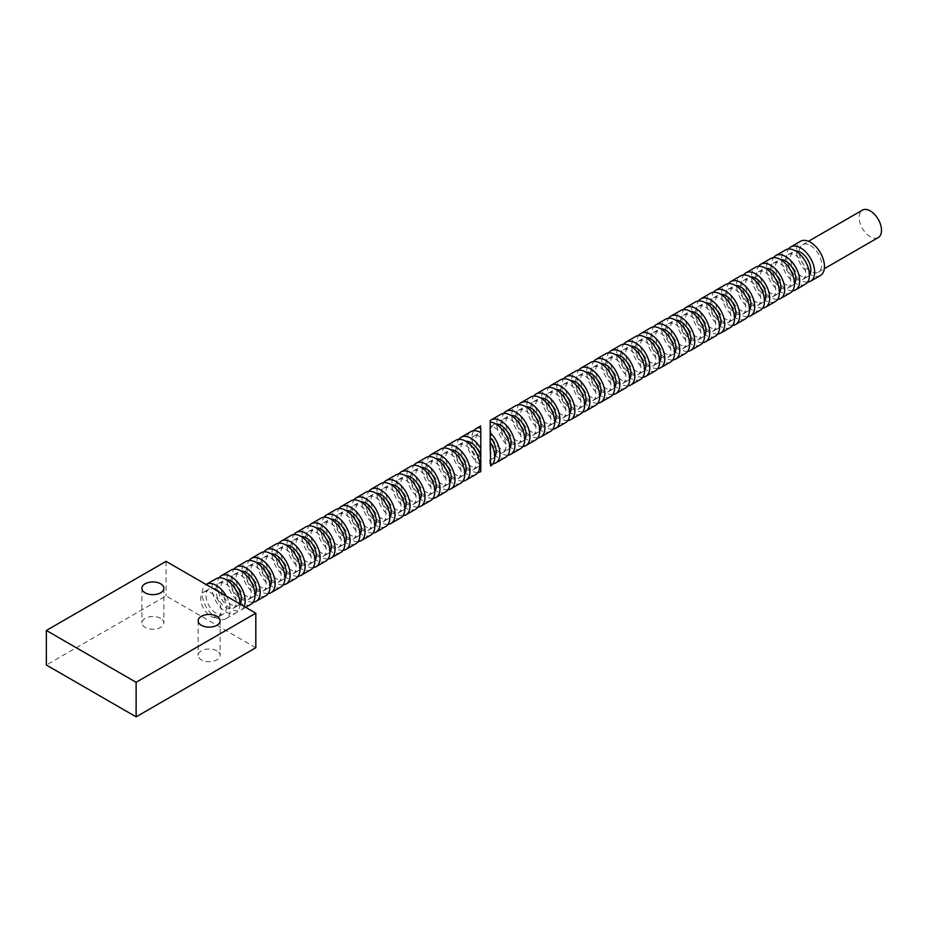 <?xml version="1.0" encoding="UTF-8"?>
<svg xmlns="http://www.w3.org/2000/svg" width="927" height="927" viewBox="0 0 927 927"><rect width="100%" height="100%" fill="white"/><g stroke="black" fill="none" stroke-linecap="round" stroke-linejoin="round"><path stroke-width="0.7" stroke-dasharray="4.63 3.48" d="M216.918 650.858A10.997 6.35 0 0 0 204.937 649.479A10.997 6.35 0 0 0 198.146 655.343A10.997 6.35 0 0 0 201.368 659.839A10.997 6.35 0 0 0 213.349 661.206A10.997 6.35 0 0 0 220.139 655.343A10.997 6.35 0 0 0 216.918 650.858M160.649 618.367A10.997 6.35 0 0 0 148.668 616.988A10.997 6.35 0 0 0 141.877 622.863A10.997 6.35 0 0 0 145.099 627.347A10.997 6.35 0 0 0 157.08 628.726A10.997 6.35 0 0 0 163.87 622.863A10.997 6.35 0 0 0 160.649 618.367M226.315 596.154A19.791 11.425 60 0 1 226.107 618.645A19.791 11.425 60 0 1 216.211 617.66A19.791 11.425 60 0 1 203.337 600.406A19.791 11.425 60 0 1 206.107 584.485M240.012 604.056A19.791 11.425 60 0 1 235.91 612.979A19.791 11.425 60 0 1 226.014 612.005A19.791 11.425 60 0 1 213.083 594.566A19.791 11.425 60 0 1 216.118 578.703M226.014 584.091A14.392 8.308 60 0 1 235.423 596.768A14.392 8.308 60 0 1 233.21 608.309A14.392 8.308 60 0 1 226.014 607.591A14.392 8.308 60 0 1 216.605 594.914A14.392 8.308 60 0 1 218.818 583.373A14.392 8.308 60 0 1 226.014 584.091M240.012 603.825A14.392 8.308 60 0 1 238.401 605.319A14.392 8.308 60 0 1 231.194 604.601A14.392 8.308 60 0 1 221.796 591.913A14.392 8.308 60 0 1 223.998 580.383A14.392 8.308 60 0 1 226.107 579.734M244.149 606.443A19.791 11.425 60 0 1 241.09 609.989A19.791 11.425 60 0 1 231.194 609.004A19.791 11.425 60 0 1 219.05 577.799M250.893 604.334A19.791 11.425 60 0 1 240.997 603.35A19.791 11.425 60 0 1 228.065 585.91A19.791 11.425 60 0 1 231.101 570.047M240.997 575.435A14.392 8.308 60 0 1 250.406 588.124A14.392 8.308 60 0 1 248.193 599.653A14.392 8.308 60 0 1 240.997 598.946A14.392 8.308 60 0 1 231.599 586.258A14.392 8.308 60 0 1 233.801 574.717A14.392 8.308 60 0 1 240.997 575.435M254.995 595.169A14.392 8.308 60 0 1 253.384 596.664A14.392 8.308 60 0 1 246.188 595.945A14.392 8.308 60 0 1 236.779 583.268A14.392 8.308 60 0 1 238.992 571.727A14.392 8.308 60 0 1 241.09 571.078M253.141 602.237A19.791 11.425 60 0 1 246.188 600.36A19.791 11.425 60 0 1 234.044 569.155M265.887 595.679A19.791 11.425 60 0 1 255.991 594.694A19.791 11.425 60 0 1 243.059 577.254A19.791 11.425 60 0 1 246.084 561.391M255.991 566.779A14.392 8.308 60 0 1 265.389 579.468A14.392 8.308 60 0 1 263.187 591.009A14.392 8.308 60 0 1 255.991 590.29A14.392 8.308 60 0 1 246.582 577.602A14.392 8.308 60 0 1 248.784 566.073A14.392 8.308 60 0 1 255.991 566.779M269.977 586.513A14.392 8.308 60 0 1 268.366 588.008A14.392 8.308 60 0 1 261.171 587.301A14.392 8.308 60 0 1 251.762 574.613A14.392 8.308 60 0 1 253.975 563.083A14.392 8.308 60 0 1 256.072 562.422M268.135 593.581A19.791 11.425 60 0 1 261.171 591.704A19.791 11.425 60 0 1 249.027 560.499M280.869 587.023A19.791 11.425 60 0 1 270.974 586.049A19.791 11.425 60 0 1 258.042 568.61A19.791 11.425 60 0 1 261.078 552.747M270.974 558.135A14.392 8.308 60 0 1 280.371 570.812A14.392 8.308 60 0 1 278.17 582.353A14.392 8.308 60 0 1 270.974 581.635A14.392 8.308 60 0 1 261.565 568.958A14.392 8.308 60 0 1 263.778 557.417A14.392 8.308 60 0 1 270.974 558.135M284.971 577.869A14.392 8.308 60 0 1 283.349 579.363A14.392 8.308 60 0 1 276.153 578.645A14.392 8.308 60 0 1 266.756 565.957A14.392 8.308 60 0 1 268.957 554.427A14.392 8.308 60 0 1 271.066 553.778M283.117 584.937A19.791 11.425 60 0 1 276.153 583.048A19.791 11.425 60 0 1 264.01 551.843M295.852 578.378A19.791 11.425 60 0 1 285.956 577.394A19.791 11.425 60 0 1 273.025 559.954A19.791 11.425 60 0 1 276.061 544.091M285.956 549.479A14.392 8.308 60 0 1 295.365 562.168A14.392 8.308 60 0 1 293.152 573.697A14.392 8.308 60 0 1 285.956 572.99A14.392 8.308 60 0 1 276.559 560.302A14.392 8.308 60 0 1 278.76 548.772A14.392 8.308 60 0 1 285.956 549.479M299.954 569.213A14.392 8.308 60 0 1 298.343 570.708A14.392 8.308 60 0 1 291.136 569.989A14.392 8.308 60 0 1 281.738 557.312A14.392 8.308 60 0 1 283.94 545.771A14.392 8.308 60 0 1 286.049 545.122M298.1 576.281A19.791 11.425 60 0 1 291.136 574.404A19.791 11.425 60 0 1 279.004 543.199M310.835 569.723A19.791 11.425 60 0 1 300.939 568.738A19.791 11.425 60 0 1 288.007 551.298A19.791 11.425 60 0 1 291.043 535.435M300.939 540.823A14.392 8.308 60 0 1 310.348 553.512A14.392 8.308 60 0 1 308.146 565.053A14.392 8.308 60 0 1 300.939 564.334A14.392 8.308 60 0 1 291.541 551.646A14.392 8.308 60 0 1 293.743 540.117A14.392 8.308 60 0 1 300.939 540.823M314.937 560.557A14.392 8.308 60 0 1 313.326 562.052A14.392 8.308 60 0 1 306.13 561.345A14.392 8.308 60 0 1 296.721 548.657A14.392 8.308 60 0 1 298.934 537.127A14.392 8.308 60 0 1 301.032 536.466M313.083 567.625A19.791 11.425 60 0 1 306.13 565.748A19.791 11.425 60 0 1 293.986 534.543M325.829 561.067A19.791 11.425 60 0 1 315.933 560.093A19.791 11.425 60 0 1 303.002 542.654A19.791 11.425 60 0 1 306.037 526.791M315.933 532.179A14.392 8.308 60 0 1 325.331 544.856A14.392 8.308 60 0 1 323.129 556.397A14.392 8.308 60 0 1 315.933 555.679A14.392 8.308 60 0 1 306.524 543.002A14.392 8.308 60 0 1 308.737 531.461A14.392 8.308 60 0 1 315.933 532.179M329.931 551.913A14.392 8.308 60 0 1 328.309 553.407A14.392 8.308 60 0 1 321.113 552.689A14.392 8.308 60 0 1 311.704 540.001A14.392 8.308 60 0 1 313.917 528.471A14.392 8.308 60 0 1 316.014 527.822M328.077 558.981A19.791 11.425 60 0 1 321.113 557.104A19.791 11.425 60 0 1 308.969 525.887M340.812 552.422A19.791 11.425 60 0 1 330.916 551.438A19.791 11.425 60 0 1 317.984 533.998A19.791 11.425 60 0 1 321.02 518.135M330.916 523.523A14.392 8.308 60 0 1 340.325 536.212A14.392 8.308 60 0 1 338.112 547.741A14.392 8.308 60 0 1 330.916 547.034A14.392 8.308 60 0 1 321.507 534.346A14.392 8.308 60 0 1 323.72 522.816A14.392 8.308 60 0 1 330.916 523.523M344.914 543.257A14.392 8.308 60 0 1 343.291 544.752A14.392 8.308 60 0 1 336.095 544.033A14.392 8.308 60 0 1 326.698 531.356A14.392 8.308 60 0 1 328.9 519.815A14.392 8.308 60 0 1 331.009 519.166M343.06 550.325A19.791 11.425 60 0 1 336.095 548.448A19.791 11.425 60 0 1 323.952 517.243M355.794 543.767A19.791 11.425 60 0 1 345.898 542.782A19.791 11.425 60 0 1 332.967 525.342A19.791 11.425 60 0 1 336.003 509.479M345.898 514.867A14.392 8.308 60 0 1 355.308 527.556A14.392 8.308 60 0 1 353.094 539.097A14.392 8.308 60 0 1 345.898 538.378A14.392 8.308 60 0 1 336.501 525.69A14.392 8.308 60 0 1 338.703 514.161A14.392 8.308 60 0 1 345.898 514.867M359.896 534.601A14.392 8.308 60 0 1 358.285 536.096A14.392 8.308 60 0 1 351.09 535.389A14.392 8.308 60 0 1 341.681 522.701A14.392 8.308 60 0 1 343.882 511.171A14.392 8.308 60 0 1 345.991 510.51M358.042 541.669A19.791 11.425 60 0 1 351.09 539.792A19.791 11.425 60 0 1 338.946 508.587M370.788 535.111A19.791 11.425 60 0 1 360.881 534.137A19.791 11.425 60 0 1 347.961 516.698A19.791 11.425 60 0 1 350.985 500.835M360.881 506.223A14.392 8.308 60 0 1 370.29 518.9A14.392 8.308 60 0 1 368.089 530.441A14.392 8.308 60 0 1 360.881 529.723A14.392 8.308 60 0 1 351.484 517.046A14.392 8.308 60 0 1 353.685 505.505A14.392 8.308 60 0 1 360.881 506.223M374.879 525.957A14.392 8.308 60 0 1 373.268 527.451A14.392 8.308 60 0 1 366.072 526.733A14.392 8.308 60 0 1 356.663 514.045A14.392 8.308 60 0 1 358.876 502.515A14.392 8.308 60 0 1 360.974 501.866M373.025 533.025A19.791 11.425 60 0 1 366.072 531.148A19.791 11.425 60 0 1 353.929 499.931M385.771 526.466A19.791 11.425 60 0 1 375.875 525.482A19.791 11.425 60 0 1 362.944 508.042A19.791 11.425 60 0 1 365.98 492.179M375.875 497.567A14.392 8.308 60 0 1 385.273 510.256A14.392 8.308 60 0 1 383.071 521.785A14.392 8.308 60 0 1 375.875 521.078A14.392 8.308 60 0 1 366.466 508.39A14.392 8.308 60 0 1 368.679 496.86A14.392 8.308 60 0 1 375.875 497.567M389.873 517.301A14.392 8.308 60 0 1 388.251 518.796A14.392 8.308 60 0 1 381.055 518.077A14.392 8.308 60 0 1 371.657 505.4A14.392 8.308 60 0 1 373.859 493.859A14.392 8.308 60 0 1 375.956 493.21M388.019 524.369A19.791 11.425 60 0 1 381.055 522.492A19.791 11.425 60 0 1 368.911 491.287M400.754 517.811A19.791 11.425 60 0 1 390.858 516.826A19.791 11.425 60 0 1 377.926 499.386A19.791 11.425 60 0 1 380.962 483.523M390.858 488.911A14.392 8.308 60 0 1 400.267 501.6A14.392 8.308 60 0 1 398.054 513.141A14.392 8.308 60 0 1 390.858 512.422A14.392 8.308 60 0 1 381.449 499.734A14.392 8.308 60 0 1 383.662 488.205A14.392 8.308 60 0 1 390.858 488.911M404.856 508.645A14.392 8.308 60 0 1 403.245 510.14A14.392 8.308 60 0 1 396.038 509.433A14.392 8.308 60 0 1 386.64 496.745A14.392 8.308 60 0 1 388.842 485.215A14.392 8.308 60 0 1 390.951 484.554M403.002 515.713A19.791 11.425 60 0 1 396.038 513.836A19.791 11.425 60 0 1 383.894 482.631M415.736 509.155A19.791 11.425 60 0 1 405.841 508.181A19.791 11.425 60 0 1 392.909 490.742A19.791 11.425 60 0 1 395.945 474.879M405.841 480.267A14.392 8.308 60 0 1 415.25 492.944A14.392 8.308 60 0 1 413.036 504.485A14.392 8.308 60 0 1 405.841 503.767A14.392 8.308 60 0 1 396.443 491.09A14.392 8.308 60 0 1 398.645 479.549A14.392 8.308 60 0 1 405.841 480.267M419.838 500.001A14.392 8.308 60 0 1 418.228 501.495A14.392 8.308 60 0 1 411.032 500.777A14.392 8.308 60 0 1 401.623 488.089A14.392 8.308 60 0 1 403.836 476.559A14.392 8.308 60 0 1 405.933 475.91M417.984 507.069A19.791 11.425 60 0 1 411.032 505.192A19.791 11.425 60 0 1 398.888 473.975M430.731 500.51A19.791 11.425 60 0 1 420.835 499.526A19.791 11.425 60 0 1 407.903 482.086A19.791 11.425 60 0 1 410.928 466.223M420.835 471.611A14.392 8.308 60 0 1 430.232 484.3A14.392 8.308 60 0 1 428.031 495.829A14.392 8.308 60 0 1 420.835 495.122A14.392 8.308 60 0 1 411.426 482.434A14.392 8.308 60 0 1 413.627 470.904A14.392 8.308 60 0 1 420.835 471.611M434.821 491.345A14.392 8.308 60 0 1 433.21 492.84A14.392 8.308 60 0 1 426.014 492.121A14.392 8.308 60 0 1 416.605 479.444A14.392 8.308 60 0 1 418.819 467.903A14.392 8.308 60 0 1 420.916 467.254M432.979 498.413A19.791 11.425 60 0 1 426.014 496.536A19.791 11.425 60 0 1 413.871 465.331M445.713 491.855A19.791 11.425 60 0 1 435.817 490.87A19.791 11.425 60 0 1 422.886 473.43A19.791 11.425 60 0 1 425.922 457.567M435.817 462.955A14.392 8.308 60 0 1 445.215 475.644A14.392 8.308 60 0 1 443.013 487.185A14.392 8.308 60 0 1 435.817 486.466A14.392 8.308 60 0 1 426.408 473.778A14.392 8.308 60 0 1 428.622 462.249A14.392 8.308 60 0 1 435.817 462.955M449.815 482.689A14.392 8.308 60 0 1 448.193 484.184A14.392 8.308 60 0 1 440.997 483.477A14.392 8.308 60 0 1 431.6 470.789A14.392 8.308 60 0 1 433.801 459.259A14.392 8.308 60 0 1 435.91 458.598M447.961 489.757A19.791 11.425 60 0 1 440.997 487.88A19.791 11.425 60 0 1 428.853 456.675M460.696 483.199A19.791 11.425 60 0 1 450.8 482.225A19.791 11.425 60 0 1 437.868 464.786A19.791 11.425 60 0 1 440.904 448.923M450.8 454.311A14.392 8.308 60 0 1 460.209 466.988A14.392 8.308 60 0 1 457.996 478.529A14.392 8.308 60 0 1 450.8 477.811A14.392 8.308 60 0 1 441.403 465.134A14.392 8.308 60 0 1 443.604 453.593A14.392 8.308 60 0 1 450.8 454.311M464.798 474.045A14.392 8.308 60 0 1 463.187 475.539A14.392 8.308 60 0 1 455.98 474.821A14.392 8.308 60 0 1 446.582 462.133A14.392 8.308 60 0 1 448.784 450.603A14.392 8.308 60 0 1 450.893 449.954M462.944 481.113A19.791 11.425 60 0 1 455.98 479.236A19.791 11.425 60 0 1 443.848 448.019M475.678 474.554A19.791 11.425 60 0 1 465.783 473.57A19.791 11.425 60 0 1 452.851 456.13A19.791 11.425 60 0 1 455.887 440.267M465.783 445.655A14.392 8.308 60 0 1 475.192 458.344A14.392 8.308 60 0 1 472.99 469.873A14.392 8.308 60 0 1 465.783 469.166A14.392 8.308 60 0 1 456.385 456.478A14.392 8.308 60 0 1 458.587 444.948A14.392 8.308 60 0 1 465.783 445.655M479.78 465.389A14.392 8.308 60 0 1 478.17 466.884A14.392 8.308 60 0 1 470.974 466.165A14.392 8.308 60 0 1 461.565 453.488A14.392 8.308 60 0 1 463.778 441.947A14.392 8.308 60 0 1 465.875 441.298M477.926 472.457A19.791 11.425 60 0 1 470.974 470.58A19.791 11.425 60 0 1 458.83 439.375M480.777 427.764L480.777 471.611M480.777 464.914A19.791 11.425 60 0 1 467.845 447.474A19.791 11.425 60 0 1 470.881 431.611M210.939 616.304A14.392 8.308 -120 0 0 218.135 617.011A14.392 8.308 -120 0 0 220.336 605.482A14.392 8.308 -120 0 0 210.939 592.793A14.392 8.308 -120 0 0 203.731 592.086A14.392 8.308 -120 0 0 201.53 603.616A14.392 8.308 -120 0 0 210.939 616.304M219.351 592.133A14.392 8.308 60 0 1 223.407 613.964A14.392 8.308 60 0 1 216.211 613.257A14.392 8.308 60 0 1 206.814 600.569A14.392 8.308 60 0 1 209.015 589.039A14.392 8.308 60 0 1 213.083 588.506M480.777 457.787A19.791 11.425 60 0 1 473.813 430.719M480.777 452.886A14.392 8.308 60 0 1 478.761 433.303A14.392 8.308 60 0 1 480.777 432.654L480.777 436.999L480.777 432.654M480.777 460.51A14.392 8.308 60 0 1 471.368 447.822A14.392 8.308 60 0 1 473.581 436.293A14.392 8.308 60 0 1 480.777 436.999M255.817 647.741L166.049 595.91L46.35 665.018M166.049 561.356L166.049 595.91M492.921 463.801A19.791 11.425 60 0 1 490.198 463.616L490.198 446.744A14.392 8.308 60 0 0 495.76 451.855A14.392 8.308 60 0 0 502.955 452.573L508.135 449.583A14.392 8.308 60 0 1 500.939 448.865A14.392 8.308 60 0 1 491.542 436.177A14.392 8.308 60 0 1 493.743 424.647A14.392 8.308 60 0 1 495.852 423.998M505.655 457.243A19.791 11.425 60 0 1 495.76 456.269A19.791 11.425 60 0 1 490.198 451.727M493.743 424.647L490.198 427.046A14.392 8.308 60 0 1 495.76 428.355A14.392 8.308 60 0 1 505.169 441.032A14.392 8.308 60 0 1 502.955 452.573M509.757 448.089A14.392 8.308 60 0 1 508.135 449.583M507.903 455.157A19.791 11.425 60 0 1 500.939 453.28A19.791 11.425 60 0 1 490.198 441.264L490.198 420.557M520.638 448.598A19.791 11.425 60 0 1 510.742 447.614A19.791 11.425 60 0 1 497.811 430.174A19.791 11.425 60 0 1 500.847 414.311M510.742 419.699A14.392 8.308 60 0 1 520.151 432.388A14.392 8.308 60 0 1 517.938 443.917A14.392 8.308 60 0 1 510.742 443.21A14.392 8.308 60 0 1 501.345 430.522A14.392 8.308 60 0 1 503.546 418.992A14.392 8.308 60 0 1 510.742 419.699M524.74 439.433A14.392 8.308 60 0 1 523.129 440.928A14.392 8.308 60 0 1 515.933 440.209A14.392 8.308 60 0 1 506.524 427.532A14.392 8.308 60 0 1 508.726 415.991A14.392 8.308 60 0 1 510.835 415.342M522.886 446.501A19.791 11.425 60 0 1 515.933 444.624A19.791 11.425 60 0 1 503.79 413.419M535.632 439.943A19.791 11.425 60 0 1 525.725 438.958A19.791 11.425 60 0 1 512.805 421.518A19.791 11.425 60 0 1 515.829 405.655M525.725 411.043A14.392 8.308 60 0 1 535.134 423.732A14.392 8.308 60 0 1 532.932 435.273A14.392 8.308 60 0 1 525.725 434.554A14.392 8.308 60 0 1 516.327 421.866A14.392 8.308 60 0 1 518.529 410.337A14.392 8.308 60 0 1 525.725 411.043M539.723 430.777A14.392 8.308 60 0 1 538.112 432.272A14.392 8.308 60 0 1 530.916 431.565A14.392 8.308 60 0 1 521.507 418.877A14.392 8.308 60 0 1 523.72 407.347A14.392 8.308 60 0 1 525.818 406.686M537.869 437.845A19.791 11.425 60 0 1 530.916 435.968A19.791 11.425 60 0 1 518.772 404.763M550.615 431.287A19.791 11.425 60 0 1 540.719 430.313A19.791 11.425 60 0 1 527.787 412.874A19.791 11.425 60 0 1 530.823 397.011M540.719 402.399A14.392 8.308 60 0 1 550.117 415.076A14.392 8.308 60 0 1 547.915 426.617A14.392 8.308 60 0 1 540.719 425.899A14.392 8.308 60 0 1 531.31 413.222A14.392 8.308 60 0 1 533.523 401.681A14.392 8.308 60 0 1 540.719 402.399M554.717 422.133A14.392 8.308 60 0 1 553.095 423.627A14.392 8.308 60 0 1 545.899 422.909A14.392 8.308 60 0 1 536.501 410.221A14.392 8.308 60 0 1 538.703 398.691A14.392 8.308 60 0 1 540.8 398.042M552.863 429.201A19.791 11.425 60 0 1 545.899 427.324A19.791 11.425 60 0 1 533.755 396.107M565.597 422.642A19.791 11.425 60 0 1 555.702 421.658A19.791 11.425 60 0 1 542.77 404.218A19.791 11.425 60 0 1 545.806 388.355M555.702 393.743A14.392 8.308 60 0 1 565.111 406.432A14.392 8.308 60 0 1 562.898 417.961A14.392 8.308 60 0 1 555.702 417.254A14.392 8.308 60 0 1 546.293 404.566A14.392 8.308 60 0 1 548.506 393.036A14.392 8.308 60 0 1 555.702 393.743M569.699 413.477A14.392 8.308 60 0 1 568.089 414.972A14.392 8.308 60 0 1 560.881 414.253A14.392 8.308 60 0 1 551.484 401.576A14.392 8.308 60 0 1 553.686 390.035A14.392 8.308 60 0 1 555.794 389.386M567.845 420.545A19.791 11.425 60 0 1 560.881 418.668A19.791 11.425 60 0 1 548.738 387.463M580.58 413.987A19.791 11.425 60 0 1 570.684 413.002A19.791 11.425 60 0 1 557.753 395.562A19.791 11.425 60 0 1 560.789 379.699M570.684 385.087A14.392 8.308 60 0 1 580.093 397.776A14.392 8.308 60 0 1 577.88 409.317A14.392 8.308 60 0 1 570.684 408.598A14.392 8.308 60 0 1 561.287 395.91A14.392 8.308 60 0 1 563.489 384.381A14.392 8.308 60 0 1 570.684 385.087M584.682 404.821A14.392 8.308 60 0 1 583.071 406.316A14.392 8.308 60 0 1 575.876 405.609A14.392 8.308 60 0 1 566.467 392.921A14.392 8.308 60 0 1 568.68 381.391A14.392 8.308 60 0 1 570.777 380.73M582.828 411.889A19.791 11.425 60 0 1 575.876 410.012A19.791 11.425 60 0 1 563.732 378.807M595.574 405.331A19.791 11.425 60 0 1 585.679 404.357A19.791 11.425 60 0 1 572.747 386.918A19.791 11.425 60 0 1 575.783 371.055M585.679 376.443A14.392 8.308 60 0 1 595.076 389.12A14.392 8.308 60 0 1 592.874 400.661A14.392 8.308 60 0 1 585.679 399.943A14.392 8.308 60 0 1 576.27 387.266A14.392 8.308 60 0 1 578.471 375.725A14.392 8.308 60 0 1 585.679 376.443M599.665 396.177A14.392 8.308 60 0 1 598.054 397.671A14.392 8.308 60 0 1 590.858 396.953A14.392 8.308 60 0 1 581.449 384.265A14.392 8.308 60 0 1 583.662 372.735A14.392 8.308 60 0 1 585.76 372.086M597.822 403.245A19.791 11.425 60 0 1 590.858 401.368A19.791 11.425 60 0 1 578.715 370.151M610.557 396.686A19.791 11.425 60 0 1 600.661 395.702A19.791 11.425 60 0 1 587.73 378.262A19.791 11.425 60 0 1 590.766 362.399M600.661 367.787A14.392 8.308 60 0 1 610.059 380.476A14.392 8.308 60 0 1 607.857 392.005A14.392 8.308 60 0 1 600.661 391.298A14.392 8.308 60 0 1 591.252 378.61A14.392 8.308 60 0 1 593.465 367.08A14.392 8.308 60 0 1 600.661 367.787M614.659 387.521A14.392 8.308 60 0 1 613.037 389.016A14.392 8.308 60 0 1 605.841 388.309A14.392 8.308 60 0 1 596.443 375.62A14.392 8.308 60 0 1 598.645 364.079A14.392 8.308 60 0 1 600.754 363.43M612.805 394.589A19.791 11.425 60 0 1 605.841 392.712A19.791 11.425 60 0 1 593.697 361.507M625.54 388.031A19.791 11.425 60 0 1 615.644 387.057A19.791 11.425 60 0 1 602.712 369.606A19.791 11.425 60 0 1 605.748 353.743M615.644 359.131A14.392 8.308 60 0 1 625.053 371.82A14.392 8.308 60 0 1 622.84 383.361A14.392 8.308 60 0 1 615.644 382.642A14.392 8.308 60 0 1 606.246 369.954A14.392 8.308 60 0 1 608.448 358.425A14.392 8.308 60 0 1 615.644 359.131M629.642 378.865A14.392 8.308 60 0 1 628.031 380.36A14.392 8.308 60 0 1 620.823 379.653A14.392 8.308 60 0 1 611.426 366.965A14.392 8.308 60 0 1 613.628 355.435A14.392 8.308 60 0 1 615.737 354.774M627.788 385.933A19.791 11.425 60 0 1 620.823 384.056A19.791 11.425 60 0 1 608.691 352.851M640.522 379.375A19.791 11.425 60 0 1 630.627 378.401A19.791 11.425 60 0 1 617.695 360.962A19.791 11.425 60 0 1 620.731 345.099M630.627 350.487A14.392 8.308 60 0 1 640.036 363.164A14.392 8.308 60 0 1 637.834 374.705A14.392 8.308 60 0 1 630.627 373.987A14.392 8.308 60 0 1 621.229 361.31A14.392 8.308 60 0 1 623.431 349.769A14.392 8.308 60 0 1 630.627 350.487M644.624 370.221A14.392 8.308 60 0 1 643.014 371.715A14.392 8.308 60 0 1 635.818 370.997A14.392 8.308 60 0 1 626.409 358.309A14.392 8.308 60 0 1 628.622 346.779A14.392 8.308 60 0 1 630.719 346.13M642.77 377.289A19.791 11.425 60 0 1 635.818 375.412A19.791 11.425 60 0 1 623.674 344.195M655.516 370.73A19.791 11.425 60 0 1 645.621 369.746A19.791 11.425 60 0 1 632.689 352.306A19.791 11.425 60 0 1 635.725 336.443M645.621 341.831A14.392 8.308 60 0 1 655.018 354.52A14.392 8.308 60 0 1 652.817 366.049A14.392 8.308 60 0 1 645.621 365.342A14.392 8.308 60 0 1 636.212 352.654A14.392 8.308 60 0 1 638.425 341.124A14.392 8.308 60 0 1 645.621 341.831M659.618 361.565A14.392 8.308 60 0 1 657.996 363.06A14.392 8.308 60 0 1 650.8 362.353A14.392 8.308 60 0 1 641.391 349.664A14.392 8.308 60 0 1 643.605 338.123A14.392 8.308 60 0 1 645.702 337.474M657.764 368.633A19.791 11.425 60 0 1 650.8 366.756A19.791 11.425 60 0 1 638.657 335.551M670.499 362.075A19.791 11.425 60 0 1 660.603 361.101A19.791 11.425 60 0 1 647.672 343.65A19.791 11.425 60 0 1 650.708 327.787M660.603 333.175A14.392 8.308 60 0 1 670.012 345.864A14.392 8.308 60 0 1 667.799 357.405A14.392 8.308 60 0 1 660.603 356.686A14.392 8.308 60 0 1 651.194 343.998A14.392 8.308 60 0 1 653.408 332.469A14.392 8.308 60 0 1 660.603 333.175M674.601 352.909A14.392 8.308 60 0 1 672.979 354.404A14.392 8.308 60 0 1 665.783 353.697A14.392 8.308 60 0 1 656.386 341.009A14.392 8.308 60 0 1 658.587 329.479A14.392 8.308 60 0 1 660.696 328.83M672.747 359.977A19.791 11.425 60 0 1 665.783 358.1A19.791 11.425 60 0 1 653.639 326.895M685.482 353.419A19.791 11.425 60 0 1 675.586 352.445A19.791 11.425 60 0 1 662.654 335.006A19.791 11.425 60 0 1 665.69 319.143M675.586 324.531A14.392 8.308 60 0 1 684.995 337.219A14.392 8.308 60 0 1 682.782 348.749A14.392 8.308 60 0 1 675.586 348.031A14.392 8.308 60 0 1 666.189 335.354A14.392 8.308 60 0 1 668.39 323.813A14.392 8.308 60 0 1 675.586 324.531M689.584 344.265A14.392 8.308 60 0 1 687.973 345.759A14.392 8.308 60 0 1 680.777 345.041A14.392 8.308 60 0 1 671.368 332.353A14.392 8.308 60 0 1 673.57 320.823A14.392 8.308 60 0 1 675.679 320.174M687.73 351.333A19.791 11.425 60 0 1 680.777 349.456A19.791 11.425 60 0 1 668.634 318.239M700.476 344.774A19.791 11.425 60 0 1 690.569 343.79A19.791 11.425 60 0 1 677.649 326.35A19.791 11.425 60 0 1 680.673 310.487M690.569 315.875A14.392 8.308 60 0 1 699.978 328.564A14.392 8.308 60 0 1 697.776 340.093A14.392 8.308 60 0 1 690.569 339.386A14.392 8.308 60 0 1 681.171 326.698A14.392 8.308 60 0 1 683.373 315.168A14.392 8.308 60 0 1 690.569 315.875M704.566 335.609A14.392 8.308 60 0 1 702.956 337.104A14.392 8.308 60 0 1 695.76 336.397A14.392 8.308 60 0 1 686.351 323.708A14.392 8.308 60 0 1 688.564 312.167A14.392 8.308 60 0 1 690.661 311.518M702.712 342.677A19.791 11.425 60 0 1 695.76 340.8A19.791 11.425 60 0 1 683.616 309.595M715.459 336.119A19.791 11.425 60 0 1 705.563 335.145A19.791 11.425 60 0 1 692.631 317.694A19.791 11.425 60 0 1 695.667 301.831M705.563 307.219A14.392 8.308 60 0 1 714.96 319.908A14.392 8.308 60 0 1 712.759 331.449A14.392 8.308 60 0 1 705.563 330.73A14.392 8.308 60 0 1 696.154 318.042A14.392 8.308 60 0 1 698.367 306.513A14.392 8.308 60 0 1 705.563 307.219M719.561 326.953A14.392 8.308 60 0 1 717.938 328.448A14.392 8.308 60 0 1 710.742 327.741A14.392 8.308 60 0 1 701.345 315.053A14.392 8.308 60 0 1 703.547 303.523A14.392 8.308 60 0 1 705.644 302.874M717.707 334.021A19.791 11.425 60 0 1 710.742 332.144A19.791 11.425 60 0 1 698.599 300.939M730.441 327.463A19.791 11.425 60 0 1 720.546 326.489A19.791 11.425 60 0 1 707.614 309.05A19.791 11.425 60 0 1 710.65 293.187M720.546 298.575A14.392 8.308 60 0 1 729.955 311.263A14.392 8.308 60 0 1 727.741 322.793A14.392 8.308 60 0 1 720.546 322.075A14.392 8.308 60 0 1 711.136 309.398A14.392 8.308 60 0 1 713.35 297.857A14.392 8.308 60 0 1 720.546 298.575M734.543 318.309A14.392 8.308 60 0 1 732.933 319.803A14.392 8.308 60 0 1 725.725 319.085A14.392 8.308 60 0 1 716.328 306.397A14.392 8.308 60 0 1 718.529 294.867A14.392 8.308 60 0 1 720.638 294.218M732.689 325.377A19.791 11.425 60 0 1 725.725 323.5A19.791 11.425 60 0 1 713.581 292.283M745.424 318.818A19.791 11.425 60 0 1 735.528 317.834A19.791 11.425 60 0 1 722.596 300.394A19.791 11.425 60 0 1 725.632 284.531M735.528 289.919A14.392 8.308 60 0 1 744.937 302.608A14.392 8.308 60 0 1 742.724 314.137A14.392 8.308 60 0 1 735.528 313.43A14.392 8.308 60 0 1 726.131 300.742A14.392 8.308 60 0 1 728.332 289.212A14.392 8.308 60 0 1 735.528 289.919M749.526 309.653A14.392 8.308 60 0 1 747.915 311.148A14.392 8.308 60 0 1 740.719 310.441A14.392 8.308 60 0 1 731.31 297.752A14.392 8.308 60 0 1 733.524 286.211A14.392 8.308 60 0 1 735.621 285.562M747.672 316.721A19.791 11.425 60 0 1 740.719 314.844A19.791 11.425 60 0 1 728.576 283.639M760.418 310.163A19.791 11.425 60 0 1 750.522 309.189A19.791 11.425 60 0 1 737.591 291.738A19.791 11.425 60 0 1 740.627 275.875M750.522 281.263A14.392 8.308 60 0 1 759.92 293.952A14.392 8.308 60 0 1 757.718 305.493A14.392 8.308 60 0 1 750.522 304.774A14.392 8.308 60 0 1 741.113 292.086A14.392 8.308 60 0 1 743.315 280.557A14.392 8.308 60 0 1 750.522 281.263M764.508 300.997A14.392 8.308 60 0 1 762.898 302.492A14.392 8.308 60 0 1 755.702 301.785A14.392 8.308 60 0 1 746.293 289.097A14.392 8.308 60 0 1 748.506 277.567A14.392 8.308 60 0 1 750.603 276.918M762.666 308.065A19.791 11.425 60 0 1 755.702 306.188A19.791 11.425 60 0 1 743.558 274.983M775.401 301.507A19.791 11.425 60 0 1 765.505 300.533A19.791 11.425 60 0 1 752.573 283.094A19.791 11.425 60 0 1 755.609 267.231M765.505 272.619A14.392 8.308 60 0 1 774.902 285.307A14.392 8.308 60 0 1 772.701 296.837A14.392 8.308 60 0 1 765.505 296.119A14.392 8.308 60 0 1 756.096 283.442A14.392 8.308 60 0 1 758.309 271.901A14.392 8.308 60 0 1 765.505 272.619M779.503 292.353A14.392 8.308 60 0 1 777.88 293.847A14.392 8.308 60 0 1 770.685 293.129A14.392 8.308 60 0 1 761.287 280.441A14.392 8.308 60 0 1 763.489 268.911A14.392 8.308 60 0 1 765.598 268.262M777.649 299.421A19.791 11.425 60 0 1 770.685 297.544A19.791 11.425 60 0 1 758.541 266.327M790.383 292.862A19.791 11.425 60 0 1 780.488 291.878A19.791 11.425 60 0 1 767.556 274.438A19.791 11.425 60 0 1 770.592 258.575M780.488 263.963A14.392 8.308 60 0 1 789.897 276.652A14.392 8.308 60 0 1 787.683 288.181A14.392 8.308 60 0 1 780.488 287.474A14.392 8.308 60 0 1 771.09 274.786A14.392 8.308 60 0 1 773.292 263.256A14.392 8.308 60 0 1 780.488 263.963M794.485 283.697A14.392 8.308 60 0 1 792.875 285.192A14.392 8.308 60 0 1 785.667 284.485A14.392 8.308 60 0 1 776.27 271.796A14.392 8.308 60 0 1 778.471 260.255A14.392 8.308 60 0 1 780.58 259.606M792.631 290.765A19.791 11.425 60 0 1 785.667 288.888A19.791 11.425 60 0 1 773.535 257.683M805.366 284.207A19.791 11.425 60 0 1 795.47 283.233A19.791 11.425 60 0 1 782.539 265.782A19.791 11.425 60 0 1 785.575 249.919M795.47 255.307A14.392 8.308 60 0 1 804.879 267.996A14.392 8.308 60 0 1 802.678 279.537A14.392 8.308 60 0 1 795.47 278.818A14.392 8.308 60 0 1 786.073 266.13A14.392 8.308 60 0 1 788.274 254.601A14.392 8.308 60 0 1 795.47 255.307M809.468 275.041A14.392 8.308 60 0 1 807.857 276.536A14.392 8.308 60 0 1 800.661 275.829A14.392 8.308 60 0 1 791.252 263.141A14.392 8.308 60 0 1 793.466 251.611A14.392 8.308 60 0 1 795.563 250.962M807.614 282.109A19.791 11.425 60 0 1 800.661 280.232A19.791 11.425 60 0 1 788.518 249.027M820.36 275.551A19.791 11.425 60 0 1 810.465 274.577A19.791 11.425 60 0 1 797.533 257.138A19.791 11.425 60 0 1 800.569 241.275M810.465 245.493A15.829 9.143 60 0 1 820.801 259.444A15.829 9.143 60 0 1 818.379 272.121A15.829 9.143 60 0 1 810.465 271.333A15.829 9.143 60 0 1 800.117 257.393A15.829 9.143 60 0 1 802.55 244.705A15.829 9.143 60 0 1 810.465 245.493M878.228 237.567A15.829 9.143 60 0 1 870.314 236.779A15.829 9.143 60 0 1 859.966 222.839A15.829 9.143 60 0 1 862.4 210.151M490.198 427.046L490.198 441.264M494.775 456.733A14.392 8.308 60 0 1 493.152 458.228A14.392 8.308 60 0 1 490.198 458.9L490.198 459.943L493.152 458.228M490.198 442.249L490.198 449.757A14.392 8.308 60 0 1 490.198 458.633L490.198 466.142A19.791 11.425 60 0 0 490.673 465.899M198.146 620.789L198.146 655.343M141.877 588.309L141.877 622.863M226.107 618.645L235.91 612.979M233.21 608.309L238.401 605.319M241.09 609.989L245.69 607.336M248.193 599.653L253.384 596.664M263.187 591.009L268.366 588.008M278.17 582.353L283.349 579.363M293.152 573.697L298.343 570.708M308.146 565.053L313.326 562.052M323.129 556.397L328.309 553.407M338.112 547.741L343.291 544.752M353.094 539.097L358.285 536.096M368.089 530.441L373.268 527.451M383.071 521.785L388.251 518.796M398.054 513.141L403.245 510.14M413.036 504.485L418.228 501.495M428.031 495.829L433.21 492.84M443.013 487.185L448.193 484.184M457.996 478.529L463.187 475.539M472.99 469.873L478.17 466.884M218.135 617.011L223.407 613.964M203.731 592.086L209.015 589.039M473.581 436.293L478.761 433.303M458.587 444.948L463.778 441.947M443.604 453.593L448.784 450.603M428.622 462.249L433.801 459.259M413.627 470.904L418.819 467.903M398.645 479.549L403.836 476.559M383.662 488.205L388.842 485.215M368.679 496.86L373.859 493.859M353.685 505.505L358.876 502.515M338.703 514.161L343.882 511.171M323.72 522.816L328.9 519.815M308.737 531.461L313.917 528.471M293.743 540.117L298.934 537.127M278.76 548.772L283.94 545.771M263.778 557.417L268.957 554.427M248.784 566.073L253.975 563.083M233.801 574.717L238.992 571.727M218.818 583.373L223.998 580.383M163.87 588.309L163.87 622.863M220.139 620.789L220.139 655.343M517.938 443.917L523.129 440.928M532.932 435.273L538.112 432.272M547.915 426.617L553.095 423.627M562.898 417.961L568.089 414.972M577.88 409.317L583.071 406.316M592.874 400.661L598.054 397.671M607.857 392.005L613.037 389.016M622.84 383.361L628.031 380.36M637.834 374.705L643.014 371.715M652.817 366.049L657.996 363.06M667.799 357.405L672.979 354.404M682.782 348.749L687.973 345.759M697.776 340.093L702.956 337.104M712.759 331.449L717.938 328.448M727.741 322.793L732.933 319.803M742.724 314.137L747.915 311.148M757.718 305.493L762.898 302.492M772.701 296.837L777.88 293.847M787.683 288.181L792.875 285.192M802.678 279.537L807.857 276.536M818.379 272.121L824.323 268.691M802.55 244.705L808.495 241.275M788.274 254.601L793.466 251.611M773.292 263.256L778.471 260.255M758.309 271.901L763.489 268.911M743.315 280.557L748.506 277.567M728.332 289.212L733.524 286.211M713.35 297.857L718.529 294.867M698.367 306.513L703.547 303.523M683.373 315.168L688.564 312.167M668.39 323.813L673.57 320.823M653.408 332.469L658.587 329.479M638.425 341.124L643.605 338.123M623.431 349.769L628.622 346.779M608.448 358.425L613.628 355.435M593.465 367.08L598.645 364.079M578.471 375.725L583.662 372.735M563.489 384.381L568.68 381.391M548.506 393.036L553.686 390.035M533.523 401.681L538.703 398.691M518.529 410.337L523.72 407.347M503.546 418.992L508.726 415.991"/><path stroke-width="1.39" d="M216.918 616.304A10.997 6.35 0 0 0 204.937 614.925A10.997 6.35 0 0 0 198.146 620.789A10.997 6.35 0 0 0 201.368 625.285A10.997 6.35 0 0 0 213.349 626.652A10.997 6.35 0 0 0 220.139 620.789A10.997 6.35 0 0 0 216.918 616.304M160.649 583.813A10.997 6.35 0 0 0 148.668 582.434A10.997 6.35 0 0 0 141.877 588.309A10.997 6.35 0 0 0 145.099 592.793A10.997 6.35 0 0 0 157.08 594.172A10.997 6.35 0 0 0 163.87 588.309A10.997 6.35 0 0 0 160.649 583.813M206.107 584.485A19.791 11.425 60 0 1 206.315 584.358A19.791 11.425 60 0 1 216.211 585.343A19.791 11.425 60 0 1 226.315 596.154M206.315 584.358L216.118 578.703A19.791 11.425 60 0 1 226.014 579.676A19.791 11.425 60 0 1 240.012 604.056M226.107 579.734A14.392 8.308 60 0 1 231.194 581.09A14.392 8.308 60 0 1 240.012 592.063A14.392 8.308 60 0 1 240.012 603.825M219.05 577.799A19.791 11.425 60 0 1 221.298 575.702A19.791 11.425 60 0 1 231.194 576.687A19.791 11.425 60 0 1 244.149 606.443M221.298 575.702L231.101 570.047A19.791 11.425 60 0 1 240.997 571.032A19.791 11.425 60 0 1 253.928 588.471A19.791 11.425 60 0 1 250.893 604.334L245.69 607.336M241.09 571.078A14.392 8.308 60 0 1 246.188 572.446A14.392 8.308 60 0 1 255.006 583.407A14.392 8.308 60 0 1 254.995 595.169M234.044 569.155A19.791 11.425 60 0 1 236.292 567.057A19.791 11.425 60 0 1 246.188 568.031A19.791 11.425 60 0 1 259.12 585.482A19.791 11.425 60 0 1 256.084 601.333A19.791 11.425 60 0 1 253.141 602.237M236.292 567.057L246.084 561.391A19.791 11.425 60 0 1 255.991 562.376A19.791 11.425 60 0 1 268.923 579.815A19.791 11.425 60 0 1 265.887 595.679L256.084 601.333M256.072 562.422A14.392 8.308 60 0 1 261.171 563.79A14.392 8.308 60 0 1 269.989 574.763A14.392 8.308 60 0 1 269.977 586.513M249.027 560.499A19.791 11.425 60 0 1 251.275 558.402A19.791 11.425 60 0 1 261.171 559.387A19.791 11.425 60 0 1 274.102 576.826A19.791 11.425 60 0 1 271.066 592.689A19.791 11.425 60 0 1 268.135 593.581M251.275 558.402L261.078 552.747A19.791 11.425 60 0 1 270.974 553.72A19.791 11.425 60 0 1 283.905 571.171A19.791 11.425 60 0 1 280.869 587.023L271.066 592.689M271.066 553.778A14.392 8.308 60 0 1 276.153 555.134A14.392 8.308 60 0 1 284.971 566.107A14.392 8.308 60 0 1 284.971 577.869M264.01 551.843A19.791 11.425 60 0 1 266.258 549.746A19.791 11.425 60 0 1 276.153 550.731A19.791 11.425 60 0 1 289.085 568.17A19.791 11.425 60 0 1 286.049 584.033A19.791 11.425 60 0 1 283.117 584.937M266.258 549.746L276.061 544.091A19.791 11.425 60 0 1 285.956 545.076A19.791 11.425 60 0 1 298.888 562.515A19.791 11.425 60 0 1 295.852 578.378L286.049 584.033M286.049 545.122A14.392 8.308 60 0 1 291.136 546.49A14.392 8.308 60 0 1 299.954 557.463A14.392 8.308 60 0 1 299.954 569.213M279.004 543.199A19.791 11.425 60 0 1 281.24 541.101A19.791 11.425 60 0 1 291.136 542.075A19.791 11.425 60 0 1 304.068 559.526A19.791 11.425 60 0 1 301.043 575.377A19.791 11.425 60 0 1 298.1 576.281M281.24 541.101L291.043 535.435A19.791 11.425 60 0 1 300.939 536.42A19.791 11.425 60 0 1 313.871 553.859A19.791 11.425 60 0 1 310.835 569.723L301.043 575.377M301.032 536.466A14.392 8.308 60 0 1 306.13 537.834A14.392 8.308 60 0 1 314.948 548.807A14.392 8.308 60 0 1 314.937 560.557M293.986 534.543A19.791 11.425 60 0 1 296.234 532.446A19.791 11.425 60 0 1 306.13 533.431A19.791 11.425 60 0 1 319.062 550.87A19.791 11.425 60 0 1 316.026 566.733A19.791 11.425 60 0 1 313.083 567.625M296.234 532.446L306.037 526.791A19.791 11.425 60 0 1 315.933 527.764A19.791 11.425 60 0 1 328.865 545.215A19.791 11.425 60 0 1 325.829 561.067L316.026 566.733M316.014 527.822A14.392 8.308 60 0 1 321.113 529.178A14.392 8.308 60 0 1 329.931 540.151A14.392 8.308 60 0 1 329.931 551.913M308.969 525.887A19.791 11.425 60 0 1 311.217 523.79A19.791 11.425 60 0 1 321.113 524.775A19.791 11.425 60 0 1 334.044 542.214A19.791 11.425 60 0 1 331.009 558.077A19.791 11.425 60 0 1 328.077 558.981M311.217 523.79L321.02 518.135A19.791 11.425 60 0 1 330.916 519.12A19.791 11.425 60 0 1 343.847 536.559A19.791 11.425 60 0 1 340.812 552.422L331.009 558.077M331.009 519.166A14.392 8.308 60 0 1 336.095 520.534A14.392 8.308 60 0 1 344.914 531.507A14.392 8.308 60 0 1 344.914 543.257M323.952 517.243A19.791 11.425 60 0 1 326.2 515.145A19.791 11.425 60 0 1 336.095 516.119A19.791 11.425 60 0 1 349.027 533.57A19.791 11.425 60 0 1 345.991 549.421A19.791 11.425 60 0 1 343.06 550.325M326.2 515.145L336.003 509.479A19.791 11.425 60 0 1 345.898 510.464A19.791 11.425 60 0 1 358.83 527.903A19.791 11.425 60 0 1 355.794 543.767L345.991 549.421M345.991 510.51A14.392 8.308 60 0 1 351.09 511.878A14.392 8.308 60 0 1 359.896 522.851A14.392 8.308 60 0 1 359.896 534.601M338.946 508.587A19.791 11.425 60 0 1 341.182 506.49A19.791 11.425 60 0 1 351.09 507.475A19.791 11.425 60 0 1 364.021 524.914A19.791 11.425 60 0 1 360.985 540.777A19.791 11.425 60 0 1 358.042 541.669M341.182 506.49L350.985 500.835A19.791 11.425 60 0 1 360.881 501.808A19.791 11.425 60 0 1 373.813 519.259A19.791 11.425 60 0 1 370.788 535.111L360.985 540.777M360.974 501.866A14.392 8.308 60 0 1 366.072 503.222A14.392 8.308 60 0 1 374.89 514.195A14.392 8.308 60 0 1 374.879 525.957M353.929 499.931A19.791 11.425 60 0 1 356.177 497.834A19.791 11.425 60 0 1 366.072 498.819A19.791 11.425 60 0 1 379.004 516.258A19.791 11.425 60 0 1 375.968 532.121A19.791 11.425 60 0 1 373.025 533.025M356.177 497.834L365.98 492.179A19.791 11.425 60 0 1 375.875 493.164A19.791 11.425 60 0 1 388.807 510.603A19.791 11.425 60 0 1 385.771 526.466L375.968 532.121M375.956 493.21A14.392 8.308 60 0 1 381.055 494.578A14.392 8.308 60 0 1 389.873 505.551A14.392 8.308 60 0 1 389.873 517.301M368.911 491.287A19.791 11.425 60 0 1 371.159 489.189A19.791 11.425 60 0 1 381.055 490.163A19.791 11.425 60 0 1 393.987 507.614A19.791 11.425 60 0 1 390.951 523.465A19.791 11.425 60 0 1 388.019 524.369M371.159 489.189L380.962 483.523A19.791 11.425 60 0 1 390.858 484.508A19.791 11.425 60 0 1 403.79 501.947A19.791 11.425 60 0 1 400.754 517.811L390.951 523.465M390.951 484.554A14.392 8.308 60 0 1 396.038 485.922A14.392 8.308 60 0 1 404.856 496.895A14.392 8.308 60 0 1 404.856 508.645M383.894 482.631A19.791 11.425 60 0 1 386.142 480.534A19.791 11.425 60 0 1 396.038 481.519A19.791 11.425 60 0 1 408.969 498.958A19.791 11.425 60 0 1 405.933 514.821A19.791 11.425 60 0 1 403.002 515.713M386.142 480.534L395.945 474.879A19.791 11.425 60 0 1 405.841 475.852A19.791 11.425 60 0 1 418.772 493.303A19.791 11.425 60 0 1 415.736 509.155L405.933 514.821M405.933 475.91A14.392 8.308 60 0 1 411.032 477.266A14.392 8.308 60 0 1 419.85 488.239A14.392 8.308 60 0 1 419.838 500.001M398.888 473.975A19.791 11.425 60 0 1 401.136 471.878A19.791 11.425 60 0 1 411.032 472.863A19.791 11.425 60 0 1 423.963 490.302A19.791 11.425 60 0 1 420.928 506.165A19.791 11.425 60 0 1 417.984 507.069M401.136 471.878L410.928 466.223A19.791 11.425 60 0 1 420.835 467.208A19.791 11.425 60 0 1 433.766 484.647A19.791 11.425 60 0 1 430.731 500.51L420.928 506.165M420.916 467.254A14.392 8.308 60 0 1 426.014 468.622A14.392 8.308 60 0 1 434.833 479.595A14.392 8.308 60 0 1 434.821 491.345M413.871 465.331A19.791 11.425 60 0 1 416.119 463.233A19.791 11.425 60 0 1 426.014 464.207A19.791 11.425 60 0 1 438.946 481.658A19.791 11.425 60 0 1 435.91 497.509A19.791 11.425 60 0 1 432.979 498.413M416.119 463.233L425.922 457.567A19.791 11.425 60 0 1 435.817 458.552A19.791 11.425 60 0 1 448.749 475.991A19.791 11.425 60 0 1 445.713 491.855L435.91 497.509M435.91 458.598A14.392 8.308 60 0 1 440.997 459.966A14.392 8.308 60 0 1 449.815 470.939A14.392 8.308 60 0 1 449.815 482.689M428.853 456.675A19.791 11.425 60 0 1 431.101 454.578A19.791 11.425 60 0 1 440.997 455.563A19.791 11.425 60 0 1 453.929 473.002A19.791 11.425 60 0 1 450.893 488.865A19.791 11.425 60 0 1 447.961 489.757M431.101 454.578L440.904 448.923A19.791 11.425 60 0 1 450.8 449.896A19.791 11.425 60 0 1 463.732 467.347A19.791 11.425 60 0 1 460.696 483.199L450.893 488.865M450.893 449.954A14.392 8.308 60 0 1 455.98 451.31A14.392 8.308 60 0 1 464.798 462.283A14.392 8.308 60 0 1 464.798 474.045M443.848 448.019A19.791 11.425 60 0 1 446.084 445.922A19.791 11.425 60 0 1 455.98 446.907A19.791 11.425 60 0 1 468.911 464.346A19.791 11.425 60 0 1 465.887 480.209A19.791 11.425 60 0 1 462.944 481.113M446.084 445.922L455.887 440.267A19.791 11.425 60 0 1 465.783 441.252A19.791 11.425 60 0 1 478.714 458.691A19.791 11.425 60 0 1 475.678 474.554L465.887 480.209M477.926 472.457A19.791 11.425 60 0 0 480.777 471.611L480.777 463.245A14.392 8.308 60 0 1 479.78 465.389M480.777 463.245L480.777 427.764A19.791 11.425 60 0 0 476.061 428.622L480.777 425.899M465.875 441.298A14.392 8.308 60 0 1 470.974 442.666A14.392 8.308 60 0 1 480.777 456.907M458.83 439.375A19.791 11.425 60 0 1 461.078 437.277A19.791 11.425 60 0 1 470.974 438.251A19.791 11.425 60 0 1 480.777 448.541M461.078 437.277L470.881 431.611A19.791 11.425 60 0 1 480.777 432.596M213.083 588.506A14.392 8.308 60 0 1 216.211 589.746A14.392 8.308 60 0 1 219.351 592.133M473.813 430.719A19.791 11.425 60 0 1 476.061 428.622M255.817 613.187L255.817 647.741L136.118 716.849L136.118 682.295L255.817 613.187L166.049 561.356L46.35 630.464L136.118 682.295M46.35 630.464L46.35 665.018L136.118 716.849M507.903 455.157A19.791 11.425 60 0 0 510.835 454.253A19.791 11.425 60 0 0 513.871 438.39A19.791 11.425 60 0 0 500.939 420.951A19.791 11.425 60 0 0 491.043 419.966A19.791 11.425 60 0 0 490.198 420.557L490.198 422.063A19.791 11.425 60 0 1 495.76 423.94A19.791 11.425 60 0 1 508.691 441.391A19.791 11.425 60 0 1 505.655 457.243L495.852 462.909A19.791 11.425 60 0 1 492.921 463.801M490.198 422.063L490.198 432.816A19.791 11.425 60 0 1 495.852 462.909M495.852 423.998A14.392 8.308 60 0 1 500.939 425.354A14.392 8.308 60 0 1 509.757 436.327A14.392 8.308 60 0 1 509.757 448.089M491.043 419.966L500.847 414.311A19.791 11.425 60 0 1 510.742 415.296A19.791 11.425 60 0 1 523.674 432.735A19.791 11.425 60 0 1 520.638 448.598L510.835 454.253M510.835 415.342A14.392 8.308 60 0 1 515.933 416.71A14.392 8.308 60 0 1 524.74 427.683A14.392 8.308 60 0 1 524.74 439.433M503.79 413.419A19.791 11.425 60 0 1 506.026 411.321A19.791 11.425 60 0 1 515.933 412.295A19.791 11.425 60 0 1 528.865 429.746A19.791 11.425 60 0 1 525.829 445.597A19.791 11.425 60 0 1 522.886 446.501M506.026 411.321L515.829 405.655A19.791 11.425 60 0 1 525.725 406.64A19.791 11.425 60 0 1 538.657 424.079A19.791 11.425 60 0 1 535.632 439.943L525.829 445.597M525.818 406.686A14.392 8.308 60 0 1 530.916 408.054A14.392 8.308 60 0 1 539.734 419.027A14.392 8.308 60 0 1 539.723 430.777M518.772 404.763A19.791 11.425 60 0 1 521.02 402.666A19.791 11.425 60 0 1 530.916 403.651A19.791 11.425 60 0 1 543.848 421.09A19.791 11.425 60 0 1 540.812 436.953A19.791 11.425 60 0 1 537.869 437.845M521.02 402.666L530.823 397.011A19.791 11.425 60 0 1 540.719 397.984A19.791 11.425 60 0 1 553.651 415.435A19.791 11.425 60 0 1 550.615 431.287L540.812 436.953M540.8 398.042A14.392 8.308 60 0 1 545.899 399.398A14.392 8.308 60 0 1 554.717 410.371A14.392 8.308 60 0 1 554.717 422.133M533.755 396.107A19.791 11.425 60 0 1 536.003 394.01A19.791 11.425 60 0 1 545.899 394.995A19.791 11.425 60 0 1 558.83 412.434A19.791 11.425 60 0 1 555.794 428.297A19.791 11.425 60 0 1 552.863 429.201M536.003 394.01L545.806 388.355A19.791 11.425 60 0 1 555.702 389.34A19.791 11.425 60 0 1 568.633 406.779A19.791 11.425 60 0 1 565.597 422.642L555.794 428.297M555.794 389.386A14.392 8.308 60 0 1 560.881 390.754A14.392 8.308 60 0 1 569.699 401.727A14.392 8.308 60 0 1 569.699 413.477M548.738 387.463A19.791 11.425 60 0 1 550.986 385.365A19.791 11.425 60 0 1 560.881 386.339A19.791 11.425 60 0 1 573.813 403.79A19.791 11.425 60 0 1 570.777 419.641A19.791 11.425 60 0 1 567.845 420.545M550.986 385.365L560.789 379.699A19.791 11.425 60 0 1 570.684 380.684A19.791 11.425 60 0 1 583.616 398.123A19.791 11.425 60 0 1 580.58 413.987L570.777 419.641M570.777 380.73A14.392 8.308 60 0 1 575.876 382.098A14.392 8.308 60 0 1 584.694 393.071A14.392 8.308 60 0 1 584.682 404.821M563.732 378.807A19.791 11.425 60 0 1 565.98 376.71A19.791 11.425 60 0 1 575.876 377.695A19.791 11.425 60 0 1 588.807 395.134A19.791 11.425 60 0 1 585.771 410.997A19.791 11.425 60 0 1 582.828 411.889M565.98 376.71L575.783 371.055A19.791 11.425 60 0 1 585.679 372.028A19.791 11.425 60 0 1 598.61 389.479A19.791 11.425 60 0 1 595.574 405.331L585.771 410.997M585.76 372.086A14.392 8.308 60 0 1 590.858 373.442A14.392 8.308 60 0 1 599.676 384.415A14.392 8.308 60 0 1 599.665 396.177M578.715 370.151A19.791 11.425 60 0 1 580.962 368.054A19.791 11.425 60 0 1 590.858 369.039A19.791 11.425 60 0 1 603.79 386.478A19.791 11.425 60 0 1 600.754 402.341A19.791 11.425 60 0 1 597.822 403.245M580.962 368.054L590.766 362.399A19.791 11.425 60 0 1 600.661 363.384A19.791 11.425 60 0 1 613.593 380.823A19.791 11.425 60 0 1 610.557 396.686L600.754 402.341M600.754 363.43A14.392 8.308 60 0 1 605.841 364.798A14.392 8.308 60 0 1 614.659 375.771A14.392 8.308 60 0 1 614.659 387.521M593.697 361.507A19.791 11.425 60 0 1 595.945 359.409A19.791 11.425 60 0 1 605.841 360.383A19.791 11.425 60 0 1 618.772 377.834A19.791 11.425 60 0 1 615.737 393.685A19.791 11.425 60 0 1 612.805 394.589M595.945 359.409L605.748 353.743A19.791 11.425 60 0 1 615.644 354.728A19.791 11.425 60 0 1 628.576 372.167A19.791 11.425 60 0 1 625.54 388.031L615.737 393.685M615.737 354.774A14.392 8.308 60 0 1 620.823 356.142A14.392 8.308 60 0 1 629.642 367.115A14.392 8.308 60 0 1 629.642 378.865M608.691 352.851A19.791 11.425 60 0 1 610.928 350.754A19.791 11.425 60 0 1 620.823 351.739A19.791 11.425 60 0 1 633.755 369.178A19.791 11.425 60 0 1 630.731 385.041A19.791 11.425 60 0 1 627.788 385.933M610.928 350.754L620.731 345.099A19.791 11.425 60 0 1 630.627 346.072A19.791 11.425 60 0 1 643.558 363.523A19.791 11.425 60 0 1 640.522 379.375L630.731 385.041M630.719 346.13A14.392 8.308 60 0 1 635.818 347.486A14.392 8.308 60 0 1 644.636 358.459A14.392 8.308 60 0 1 644.624 370.221M623.674 344.195A19.791 11.425 60 0 1 625.922 342.098A19.791 11.425 60 0 1 635.818 343.083A19.791 11.425 60 0 1 648.749 360.522A19.791 11.425 60 0 1 645.713 376.385A19.791 11.425 60 0 1 642.77 377.289M625.922 342.098L635.725 336.443A19.791 11.425 60 0 1 645.621 337.428A19.791 11.425 60 0 1 658.552 354.867A19.791 11.425 60 0 1 655.516 370.73L645.713 376.385M645.702 337.474A14.392 8.308 60 0 1 650.8 338.842A14.392 8.308 60 0 1 659.618 349.815A14.392 8.308 60 0 1 659.618 361.565M638.657 335.551A19.791 11.425 60 0 1 640.905 333.453A19.791 11.425 60 0 1 650.8 334.427A19.791 11.425 60 0 1 663.732 351.878A19.791 11.425 60 0 1 660.696 367.729A19.791 11.425 60 0 1 657.764 368.633M640.905 333.453L650.708 327.787A19.791 11.425 60 0 1 660.603 328.772A19.791 11.425 60 0 1 673.535 346.211A19.791 11.425 60 0 1 670.499 362.075L660.696 367.729M660.696 328.83A14.392 8.308 60 0 1 665.783 330.186A14.392 8.308 60 0 1 674.601 341.159A14.392 8.308 60 0 1 674.601 352.909M653.639 326.895A19.791 11.425 60 0 1 655.887 324.798A19.791 11.425 60 0 1 665.783 325.783A19.791 11.425 60 0 1 678.715 343.222A19.791 11.425 60 0 1 675.679 359.085A19.791 11.425 60 0 1 672.747 359.977M655.887 324.798L665.69 319.143A19.791 11.425 60 0 1 675.586 320.116A19.791 11.425 60 0 1 688.518 337.567A19.791 11.425 60 0 1 685.482 353.419L675.679 359.085M675.679 320.174A14.392 8.308 60 0 1 680.777 321.53A14.392 8.308 60 0 1 689.584 332.503A14.392 8.308 60 0 1 689.584 344.265M668.634 318.239A19.791 11.425 60 0 1 670.87 316.142A19.791 11.425 60 0 1 680.777 317.127A19.791 11.425 60 0 1 693.709 334.566A19.791 11.425 60 0 1 690.673 350.429A19.791 11.425 60 0 1 687.73 351.333M670.87 316.142L680.673 310.487A19.791 11.425 60 0 1 690.569 311.472A19.791 11.425 60 0 1 703.5 328.911A19.791 11.425 60 0 1 700.476 344.774L690.673 350.429M690.661 311.518A14.392 8.308 60 0 1 695.76 312.886A14.392 8.308 60 0 1 704.578 323.859A14.392 8.308 60 0 1 704.566 335.609M683.616 309.595A19.791 11.425 60 0 1 685.864 307.497A19.791 11.425 60 0 1 695.76 308.471A19.791 11.425 60 0 1 708.692 325.922A19.791 11.425 60 0 1 705.656 341.785A19.791 11.425 60 0 1 702.712 342.677M685.864 307.497L695.667 301.831A19.791 11.425 60 0 1 705.563 302.816A19.791 11.425 60 0 1 718.495 320.255A19.791 11.425 60 0 1 715.459 336.119L705.656 341.785M705.644 302.874A14.392 8.308 60 0 1 710.742 304.23A14.392 8.308 60 0 1 719.561 315.203A14.392 8.308 60 0 1 719.561 326.953M698.599 300.939A19.791 11.425 60 0 1 700.847 298.842A19.791 11.425 60 0 1 710.742 299.827A19.791 11.425 60 0 1 723.674 317.266A19.791 11.425 60 0 1 720.638 333.129A19.791 11.425 60 0 1 717.707 334.021M700.847 298.842L710.65 293.187A19.791 11.425 60 0 1 720.546 294.16A19.791 11.425 60 0 1 733.477 311.611A19.791 11.425 60 0 1 730.441 327.463L720.638 333.129M720.638 294.218A14.392 8.308 60 0 1 725.725 295.574A14.392 8.308 60 0 1 734.543 306.547A14.392 8.308 60 0 1 734.543 318.309M713.581 292.283A19.791 11.425 60 0 1 715.829 290.197A19.791 11.425 60 0 1 725.725 291.171A19.791 11.425 60 0 1 738.657 308.61A19.791 11.425 60 0 1 735.621 324.473A19.791 11.425 60 0 1 732.689 325.377M715.829 290.197L725.632 284.531A19.791 11.425 60 0 1 735.528 285.516A19.791 11.425 60 0 1 748.46 302.955A19.791 11.425 60 0 1 745.424 318.818L735.621 324.473M735.621 285.562A14.392 8.308 60 0 1 740.719 286.93A14.392 8.308 60 0 1 749.537 297.903A14.392 8.308 60 0 1 749.526 309.653M728.576 283.639A19.791 11.425 60 0 1 730.824 281.541A19.791 11.425 60 0 1 740.719 282.515A19.791 11.425 60 0 1 753.651 299.966A19.791 11.425 60 0 1 750.615 315.829A19.791 11.425 60 0 1 747.672 316.721M730.824 281.541L740.627 275.875A19.791 11.425 60 0 1 750.522 276.86A19.791 11.425 60 0 1 763.454 294.299A19.791 11.425 60 0 1 760.418 310.163L750.615 315.829M750.603 276.918A14.392 8.308 60 0 1 755.702 278.274A14.392 8.308 60 0 1 764.52 289.247A14.392 8.308 60 0 1 764.508 300.997M743.558 274.983A19.791 11.425 60 0 1 745.806 272.886A19.791 11.425 60 0 1 755.702 273.871A19.791 11.425 60 0 1 768.634 291.31A19.791 11.425 60 0 1 765.598 307.173A19.791 11.425 60 0 1 762.666 308.065M745.806 272.886L755.609 267.231A19.791 11.425 60 0 1 765.505 268.204A19.791 11.425 60 0 1 778.437 285.655A19.791 11.425 60 0 1 775.401 301.507L765.598 307.173M765.598 268.262A14.392 8.308 60 0 1 770.685 269.618A14.392 8.308 60 0 1 779.503 280.591A14.392 8.308 60 0 1 779.503 292.353M758.541 266.327A19.791 11.425 60 0 1 760.789 264.241A19.791 11.425 60 0 1 770.685 265.215A19.791 11.425 60 0 1 783.616 282.654A19.791 11.425 60 0 1 780.58 298.517A19.791 11.425 60 0 1 777.649 299.421M760.789 264.241L770.592 258.575A19.791 11.425 60 0 1 780.488 259.56A19.791 11.425 60 0 1 793.419 276.999A19.791 11.425 60 0 1 790.383 292.862L780.58 298.517M780.58 259.606A14.392 8.308 60 0 1 785.667 260.974A14.392 8.308 60 0 1 794.485 271.947A14.392 8.308 60 0 1 794.485 283.697M773.535 257.683A19.791 11.425 60 0 1 775.772 255.585A19.791 11.425 60 0 1 785.667 256.559A19.791 11.425 60 0 1 798.599 274.01A19.791 11.425 60 0 1 795.575 289.873A19.791 11.425 60 0 1 792.631 290.765M775.772 255.585L785.575 249.919A19.791 11.425 60 0 1 795.47 250.904A19.791 11.425 60 0 1 808.402 268.343A19.791 11.425 60 0 1 805.366 284.207L795.575 289.873M795.563 250.962A14.392 8.308 60 0 1 800.661 252.318A14.392 8.308 60 0 1 809.48 263.291A14.392 8.308 60 0 1 809.468 275.041M788.518 249.027A19.791 11.425 60 0 1 790.766 246.93A19.791 11.425 60 0 1 800.661 247.915A19.791 11.425 60 0 1 813.593 265.354A19.791 11.425 60 0 1 810.557 281.217A19.791 11.425 60 0 1 807.614 282.109M790.766 246.93L800.569 241.275A19.791 11.425 60 0 1 810.465 242.248A19.791 11.425 60 0 1 823.396 259.699A19.791 11.425 60 0 1 820.36 275.551L810.557 281.217M808.495 241.275L862.4 210.151A15.829 9.143 60 0 1 870.314 210.939A15.829 9.143 60 0 1 880.65 224.89A15.829 9.143 60 0 1 878.228 237.567L824.323 268.691M490.198 446.744L490.198 427.046M490.198 432.816L490.198 437.532A14.392 8.308 60 0 1 494.775 456.733M490.198 459.943L490.198 463.616M490.198 437.532L490.198 449.757M490.198 442.249A19.791 11.425 60 0 1 490.673 465.899L490.198 442.249"/></g></svg>
